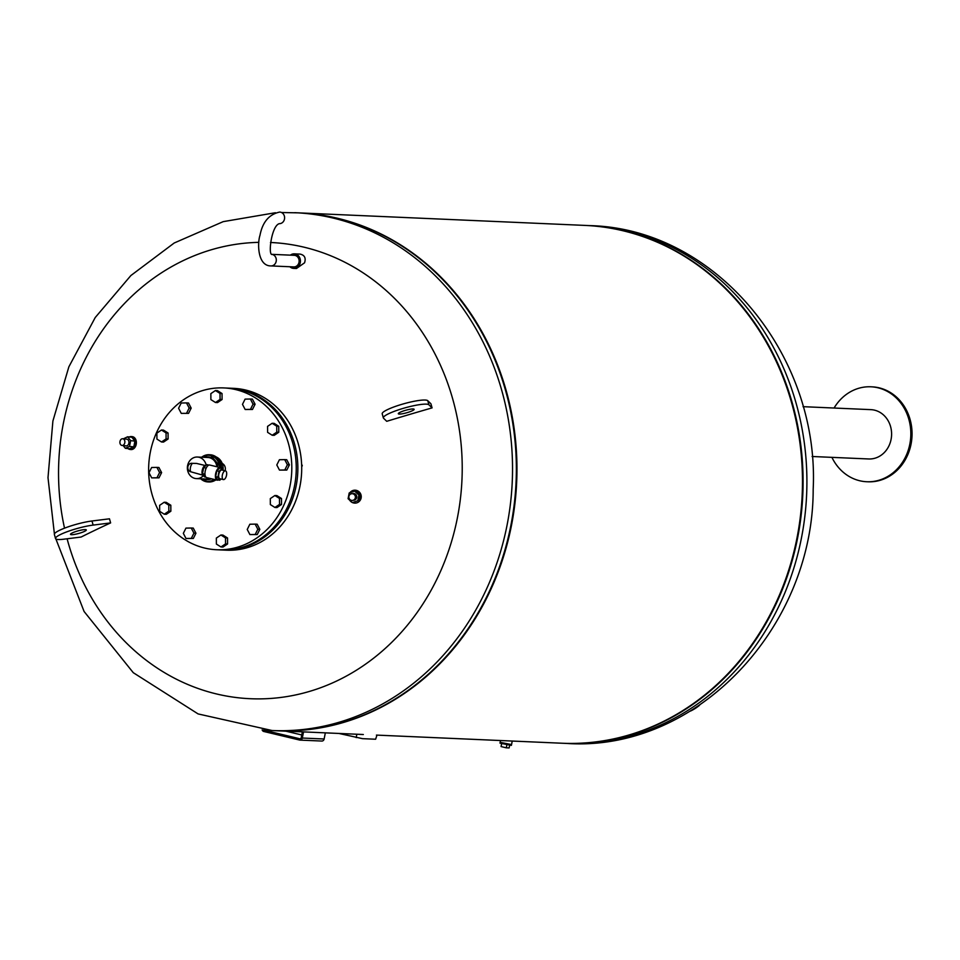 <?xml version="1.0" encoding="UTF-8"?>
<svg xmlns="http://www.w3.org/2000/svg" width="960" height="960" viewBox="0 0 960 960"><rect width="100%" height="100%" fill="white"/><g stroke="black" fill="none" stroke-linecap="round" stroke-linejoin="round"><path stroke-width="1.44" d="M293.736 505.608L294.324 504.288M301.692 466.752L302.292 465.672L301.608 464.232M301.668 465.636L302.292 465.672M229.02 388.164A80.988 71.58 92.5 0 1 229.824 388.188L233.664 388.356A80.988 71.58 92.5 0 1 301.62 472.404A80.988 71.58 92.5 0 1 226.572 550.188L222.732 550.02A80.988 71.58 92.5 0 1 221.928 549.972M229.824 388.188A80.988 71.58 92.5 0 1 297.78 472.236A80.988 71.58 92.5 0 1 222.732 550.02M284.712 459.624L286.728 459.72L289.404 464.844L286.8 470.076L279.48 470.1L276.804 464.964L279.42 459.732L284.712 459.624L287.388 464.748L284.772 469.992L279.48 470.1M286.8 470.076L284.772 469.992M289.404 464.844L287.388 464.748M272.124 423.288L274.152 423.372L278.748 426.276L278.784 432.252L274.224 435.336L272.208 435.252L267.6 432.348L267.564 426.372L272.124 423.288L276.732 426.18L276.768 432.168L272.208 435.252M278.784 432.252L276.768 432.168M278.748 426.276L276.732 426.18M250.38 399.012L252.408 399.108L255.084 404.232L252.468 409.464L245.16 409.488L242.484 404.364L245.088 399.12L250.38 399.012L253.056 404.148L250.452 409.38L245.16 409.488M252.468 409.464L250.452 409.38M255.084 404.232L253.056 404.148M215.412 390.54L217.44 390.624L222.036 393.528L222.072 399.504L217.512 402.588L215.496 402.504L210.888 399.6L210.852 393.624L215.412 390.54L220.02 393.432L220.056 399.42L215.496 402.504M222.072 399.504L220.056 399.42M222.036 393.528L220.02 393.432M186.48 402.9L188.508 402.996L191.184 408.12L188.568 413.352L181.26 413.376L178.584 408.252L181.2 403.008L186.48 402.9L189.168 408.036L186.552 413.268M191.184 408.12L189.168 408.036M188.568 413.352L181.26 413.376M161.448 430.02L163.476 430.104L168.072 433.008L168.108 438.984L166.092 438.9L161.532 441.984L156.924 439.092L156.888 433.104L161.448 430.02L166.056 432.912L166.092 438.9M168.072 433.008L166.056 432.912M168.108 438.984L163.548 442.068L161.532 441.984M156.912 467.4L158.928 467.496L161.616 472.62L159.588 472.536L156.984 477.768L151.692 477.876L149.016 472.74L151.62 467.508L156.912 467.4L159.588 472.536M161.616 472.62L159 477.852L156.984 477.768M159 477.852L151.692 477.876M164.196 502.248L166.212 502.344L170.82 505.236L168.804 505.152L168.84 511.128L164.268 514.212L159.672 511.32L159.636 505.332L164.196 502.248L168.804 505.152M170.82 505.236L170.856 511.224L168.84 511.128M170.856 511.224L166.296 514.308L164.268 514.212M185.952 528.12L191.244 528.012L193.92 533.136L191.304 538.38L186.012 538.488L183.336 533.352L185.952 528.12M193.92 533.136L195.936 533.232L193.26 528.096L191.244 528.012M195.936 533.232L193.332 538.464L186.012 538.488M193.332 538.464L191.304 538.38M216.348 538.08L220.908 534.996L225.504 537.9L225.552 543.876L220.98 546.96L216.384 544.068L216.348 538.08M225.504 537.9L227.532 537.984L222.924 535.08L220.908 534.996M227.532 537.984L227.568 543.972L223.008 547.056L220.98 546.96M227.568 543.972L225.552 543.876M247.236 529.464L249.852 524.232L255.144 524.124L257.82 529.248L255.204 534.48L249.912 534.588L247.236 529.464M255.144 524.124L257.16 524.208L259.836 529.344L257.22 534.576L249.912 534.588M257.22 534.576L255.204 534.48M259.836 529.344L257.82 529.248M270.348 504.576L270.312 498.6L274.872 495.516L279.468 498.408L279.516 504.396L274.944 507.48L270.348 504.576M274.872 495.516L276.888 495.6L281.496 498.504L281.532 504.48L276.972 507.564L274.944 507.48M281.532 504.48L279.516 504.396M281.496 498.504L279.468 498.408M150.336 452.112A80.988 71.58 92.5 0 1 223.764 387.924A80.988 71.58 92.5 0 1 291.72 471.972A80.988 71.58 92.5 0 1 216.672 549.744A80.988 71.58 92.5 0 1 150.336 452.112M223.764 387.924L228.204 388.116A80.988 71.58 92.5 0 1 296.172 472.164A80.988 71.58 92.5 0 1 221.112 549.948L216.672 549.744M209.352 454.74A13.608 12.024 92.5 0 1 209.604 454.752A13.608 12.024 92.5 0 1 221.04 468.108A13.608 12.024 -87.5 0 0 209.604 454.752L209.1 454.728A13.608 12.024 -87.5 0 0 201.672 457.212M208.668 481.944A13.608 12.024 -87.5 0 0 208.92 481.968L208.416 481.944A13.608 12.024 -87.5 0 0 215.484 479.736A13.608 12.024 92.5 0 1 208.416 481.944A13.608 12.024 92.5 0 1 208.164 481.92M202.716 475.128L190.776 471.792A4.968 2.292 -76.5 0 1 190.44 467.532A4.968 2.292 -76.5 0 1 192.42 463.38L192.444 463.356A4.968 2.292 -76.5 0 1 192.444 463.356L196.476 463.416L205.02 465.456M190.788 471.816A4.968 2.292 -76.5 0 1 190.776 471.792A4.296 3.804 -87.5 0 1 192.42 463.38M187.596 465.588A10.8 9.54 -87.5 0 0 192.18 477.252A10.8 9.54 -87.5 0 0 203.424 475.632A10.8 9.54 -87.5 0 1 196.44 478.608A10.8 9.54 -87.5 0 1 187.38 467.4A10.8 9.54 -87.5 0 1 197.388 457.032A10.8 9.54 -87.5 0 1 206.196 465.192A10.8 9.54 -87.5 0 0 196.836 457.02A10.8 9.54 -87.5 0 0 187.596 465.588M205.956 477.18L204.42 476.808L202.5 473.652L203.688 467.556L206.808 464.616L208.836 465.096M206.184 468.144L203.688 467.556M204.972 474.24L202.5 473.652M223.14 470.304L222.048 468.516L219.048 471.336L217.896 477.192L219.756 480.228L221.052 479.004M225.48 470.868L221.94 470.016A4.476 2.064 103.5 0 0 218.892 473.892A4.476 2.064 103.5 0 0 219.864 478.716L223.404 479.568A4.476 2.064 103.5 0 0 226.524 475.308A4.476 2.064 103.5 0 0 225.48 470.868A4.476 2.064 103.5 0 0 222.432 474.732A4.476 2.064 103.5 0 0 223.404 479.568M217.896 477.192L215.664 476.652L217.512 479.688L219.756 480.228M215.664 476.652L216.816 470.796L219.048 471.336M216.816 470.796L219.816 467.976L222.048 468.516M206.004 465.372A5.292 2.436 103.5 0 0 205.92 465.348A5.292 2.436 103.5 0 0 202.308 469.92A5.292 2.436 103.5 0 0 203.448 475.632A5.292 2.436 103.5 0 0 203.724 475.668M221.184 468.312A6.48 2.988 103.5 0 0 220.176 467.532L209.736 465.036A6.48 2.988 103.5 0 0 205.32 470.64A6.48 2.988 103.5 0 0 206.724 477.636L217.152 480.132A6.48 2.988 103.5 0 0 218.412 479.904M220.176 467.532A6.48 2.988 103.5 0 0 215.76 473.136A6.48 2.988 103.5 0 0 217.152 480.132M222.336 463.524A5.808 5.136 92.5 0 1 225.228 470.04A5.808 5.136 92.5 0 1 225.048 470.76M690.468 711.072A46.86 41.424 -87.5 0 0 699.564 705.252M376.98 735.12L375.624 739.236L362.52 738.66L338.916 733.452M432.072 407.892A520.848 48.444 -106.5 0 1 430.932 403.788L427.764 400.704A23.76 3.852 164.4 0 0 402.96 404.004A23.76 3.852 164.4 0 0 382.2 413.796L383.34 417.9A23.76 3.852 -15.6 0 1 404.112 408.108A23.76 3.852 -15.6 0 1 428.904 404.808L432.072 407.892A521.352 84.636 -15.6 0 0 386.724 421.308L383.544 418.224A23.76 3.852 -15.6 0 1 383.34 417.9M399.168 414.06A8.208 1.332 164.4 0 0 408.24 412.308A8.208 1.332 164.4 0 0 414.132 409.308A8.208 1.332 164.4 0 0 405.864 410.232A8.208 1.332 164.4 0 0 398.316 413.724A8.208 1.332 164.4 0 0 399.168 414.06M93.132 525.096A23.76 3.852 164.4 0 0 68.256 531.312A23.76 3.852 164.4 0 0 55.524 538.536A23.76 3.852 164.4 0 0 63.684 539.208L81.12 537.036A521.352 84.636 -15.6 0 1 110.616 522.912A520.776 378.3 -115.6 0 1 109.476 518.808L91.98 520.992L93.132 525.096L110.616 522.912M55.524 538.536L54.372 534.432A23.76 3.852 -15.6 0 1 67.116 527.208A23.76 3.852 -15.6 0 1 91.98 520.992M85.188 529.596A8.208 1.332 -15.6 0 1 86.316 529.944A8.208 1.332 -15.6 0 1 78.768 533.436A8.208 1.332 -15.6 0 1 70.5 534.36A8.208 1.332 -15.6 0 1 76.116 531.444A8.208 1.332 -15.6 0 1 85.188 529.596M123.192 445.572L125.34 448.284L129.528 446.4L130.656 440.652L127.596 436.8L123.384 438.816M122.748 438.756L126.828 439.188A3.372 2.472 96.2 0 1 128.868 443.196A3.372 2.472 96.2 0 1 126.108 445.896L122.028 445.452A3.372 2.472 -83.8 0 0 124.788 442.752A3.372 2.472 -83.8 0 0 122.748 438.756A3.372 2.472 -83.8 0 0 119.928 441.828A3.372 2.472 -83.8 0 0 122.028 445.452M130.656 440.652L134.916 441.12L131.856 437.256L127.596 436.8M134.916 441.12L133.788 446.868L129.528 446.4M133.788 446.868L129.6 448.752L125.34 448.284M131.424 436.56L132.3 436.656A6.48 4.752 96.2 0 1 136.212 444.36A6.48 4.752 96.2 0 1 130.896 449.544L130.02 449.448A6.48 4.752 -83.8 0 0 135.336 444.264A6.48 4.752 -83.8 0 0 131.424 436.56A6.48 4.752 -83.8 0 0 129.3 436.98M128.04 448.584A6.48 4.752 -83.8 0 0 130.02 449.448M358.92 495.036L357.792 500.784L352.368 502.608L348.084 498.696L349.212 492.948L354.624 491.124L358.92 495.036L360.36 494.82L356.064 490.908L354.624 491.124M352.608 500.4L353.988 500.196A3.372 3.276 -98.4 0 0 356.748 496.392A3.372 3.276 -98.4 0 0 353.004 493.536L351.624 493.74A3.372 3.276 81.6 0 1 355.368 496.596A3.372 3.276 81.6 0 1 352.608 500.4A3.372 3.276 81.6 0 1 348.9 496.38A3.372 3.276 81.6 0 1 351.624 493.74M357.792 500.784L352.368 502.608M359.232 500.568L360.36 494.82M356.028 503.04A6.48 6.3 -98.4 0 0 356.184 503.016L355.884 503.064A6.48 6.3 81.6 0 1 352.476 502.596M349.896 492.72A6.48 6.3 81.6 0 1 353.988 490.248L354.288 490.2A6.48 6.3 -98.4 0 0 354.144 490.224M353.988 490.248A6.48 6.3 81.6 0 1 361.176 495.732A6.48 6.3 81.6 0 1 355.884 503.064M352.224 502.476A6.48 6.3 81.6 0 1 349.632 500.112M270.924 265.92A5.808 5.136 -87.5 0 0 276.264 260.832A5.808 5.136 -87.5 0 0 272.292 254.436A5.808 5.136 -87.5 0 0 271.86 254.352L294.252 255.312A5.808 5.136 92.5 0 1 295.116 255.432A5.808 5.136 92.5 0 1 299.088 261.828A5.808 5.136 92.5 0 1 293.748 266.916L270.924 265.92C257.568 266.028 257.28 243.324 259.98 235.332C262.536 222.048 269.124 214.296 279.72 212.064A5.808 5.136 92.5 0 1 284.604 218.028A5.808 5.136 92.5 0 1 279.324 223.668M270.48 242.484A228.336 201.792 92.5 0 1 457.416 517.74A228.336 201.792 92.5 0 1 267.816 698.628A228.336 201.792 92.5 0 1 67.104 538.776M64.524 528.168A228.336 201.792 92.5 0 1 258.804 242.352M289.872 266.748A7.284 6.432 -87.5 0 0 293.676 268.392L296.448 268.512L304.548 262.812C306.096 257.988 304.608 255.096 300.096 254.1L294.312 253.848A7.284 6.432 -87.5 0 0 290.376 255.144M281.544 212.52L298.608 212.856A259.164 229.044 92.5 0 1 510.9 525.288A259.164 229.044 92.5 0 1 275.916 730.692L272.088 730.524L198.108 713.928L133.272 672.684L84.084 611.484L55.008 536.712M293.676 268.392A7.284 6.432 -87.5 0 0 300.276 262.62A7.284 6.432 -87.5 0 0 294.312 253.848M376.428 735.096L562.032 743.232A259.164 229.044 -87.5 0 0 797.016 537.828A259.164 229.044 -87.5 0 0 584.736 225.396L299.208 212.892A259.164 229.044 -87.5 0 0 298.908 212.88M276.216 730.704A259.164 229.044 -87.5 0 0 276.516 730.716A259.164 229.044 -87.5 0 0 511.5 525.312A259.164 229.044 -87.5 0 0 299.208 212.892M273.996 730.596A259.164 229.044 -87.5 0 0 510.9 525.288A259.164 229.044 -87.5 0 0 296.7 212.784M562.344 743.244A259.164 229.044 -87.5 0 0 562.644 743.256A259.164 229.044 -87.5 0 0 802.812 494.376A259.164 229.044 -87.5 0 0 585.336 225.432A259.164 229.044 -87.5 0 0 585.036 225.42M803.016 406.668L870.864 409.644A24.684 21.816 92.5 0 1 891.576 435.264A24.684 21.816 92.5 0 1 868.704 458.964L812.1 456.492M831.912 457.356A47.508 41.988 -87.5 0 0 866.76 481.74A47.508 41.988 -87.5 0 0 910.788 436.104A47.508 41.988 -87.5 0 0 870.924 386.796A47.508 41.988 -87.5 0 0 834.072 408.036M866.76 481.74L867.972 481.788A47.508 41.988 -87.5 0 0 912 436.164A47.508 41.988 -87.5 0 0 872.136 386.856L870.924 386.796M501.612 743.82L501.072 746.568L506.292 747.816L506.856 744.972M509.616 745.392L509.124 747.936L506.292 747.816M500.22 742.428L499.992 743.088L511.404 745.32L511.44 744.636M500.1 743.172L511.272 745.368M500.076 742.536L511.524 744.792M500.496 740.532L500.136 742.332L511.548 744.576L512.232 741.048M302.364 731.856L301.2 737.772A1.296 1.14 92.5 0 1 299.832 738.768L264.06 730.212A1.296 1.14 92.5 0 1 263.616 729.984M285.72 731.124A1.296 1.14 -87.5 0 0 285.864 731.172L301.752 734.964M325.332 732.852L324.132 738.996L302.316 738.036A2.592 2.292 92.5 0 1 299.592 740.04L263.808 731.484A2.592 2.292 92.5 0 1 262.152 729.852M321.396 741A2.592 2.292 -87.5 0 0 324.132 738.996M302.316 738.036L303.528 731.904M220.524 467.664A13.608 12.024 -87.5 0 0 209.1 454.728L201.6 457.212M200.724 478.788A13.608 12.024 -87.5 0 0 207.912 481.92A13.608 12.024 -87.5 0 0 215.076 479.64M219.66 467.412A13.068 11.544 -87.5 0 0 202.104 457.236M201.156 478.812A13.068 11.544 -87.5 0 0 214.116 479.412M217.764 466.956A11.34 10.02 -87.5 0 0 205.224 457.368M204.288 478.944A11.34 10.02 -87.5 0 0 211.5 478.776M216.888 466.752A10.8 9.54 -87.5 0 0 207.9 457.488L197.412 457.032M196.464 478.608L206.952 479.064A10.8 9.54 -87.5 0 0 210.372 478.512M208.92 481.968A13.608 12.024 -87.5 0 0 209.148 481.968A13.608 12.024 -87.5 0 0 215.892 479.832M221.544 468.396A13.608 12.024 -87.5 0 0 210.336 454.788A13.608 12.024 -87.5 0 0 210.12 454.776A13.608 12.024 -87.5 0 0 209.868 454.764M215.268 480.276A12.312 10.884 -87.5 0 0 216.204 479.904M223.02 470.1A12.312 10.884 -87.5 0 0 216.288 457.008M356.196 737.592L356.856 734.244M427.764 400.704L428.904 404.808M294.792 212.688A259.164 229.044 92.5 0 1 507.072 525.12A259.164 229.044 92.5 0 1 272.088 730.524M589.152 225.6C715.536 228.156 819.756 354.984 813.18 489.348C813.324 627.792 696.348 752.352 566.46 743.424A259.164 229.044 -87.5 0 0 806.628 494.544A259.164 229.044 -87.5 0 0 589.152 225.6L585.336 225.432M285.864 731.172L264.06 730.212M208.416 481.944L200.664 478.788M215.22 480.3L216.228 479.916M223.104 470.232L216.24 456.984M209.148 481.968L215.916 479.844M221.616 468.408L210.336 454.788M279.216 223.668L279.36 223.656C271.476 225.576 267.948 255.12 271.992 254.484L271.656 254.34M54.408 533.976L48 477.648L52.896 421.044L68.868 366.816L95.232 317.52L130.872 275.544L174.204 243L223.212 221.64L275.436 212.724M363.324 734.52L276.516 730.716M566.46 743.424L562.644 743.256M299.976 740.1L321.78 741.048"/></g></svg>
